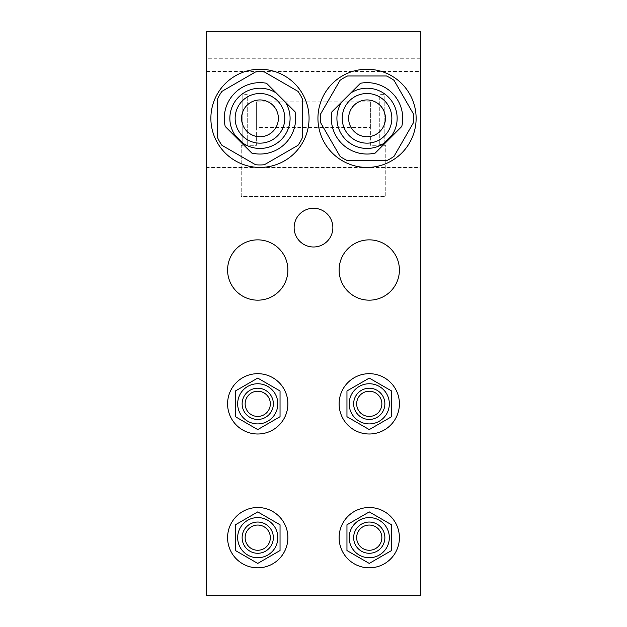 <?xml version="1.0" encoding="UTF-8"?>
<svg xmlns="http://www.w3.org/2000/svg" width="627" height="627" viewBox="0 0 627 627"><rect width="100%" height="100%" fill="white"/><g stroke="black" fill="none" stroke-linecap="round" stroke-linejoin="round"><path stroke-width="0.47" stroke-dasharray="3.13 2.35" d="M277.816 537.66A20.072 20.072 -0 0 0 257.736 517.588L257.736 517.588A20.072 20.072 -0 0 0 237.664 537.66M242.124 537.66A15.612 15.612 -0 0 0 257.736 553.273L257.736 553.273A15.612 15.612 -0 0 0 273.348 537.66M245.133 537.66A12.603 12.603 180 0 1 257.736 525.058L257.736 525.058A12.603 12.603 180 0 1 270.339 537.66M280.042 524.783L257.736 511.906L235.438 524.783L235.438 550.537L257.736 563.414L280.042 550.537L280.042 524.783M320.413 118.338L320.413 118.338A46.617 46.617 -0 0 0 320.616 122.704L340.038 156.342A46.617 46.617 -0 0 0 347.609 160.716L386.451 160.716A46.617 46.617 -0 0 0 394.022 156.342L413.444 122.704A46.617 46.617 -0 0 0 413.648 118.338L413.648 118.338A46.617 46.617 -0 0 0 413.444 113.965L394.022 80.327A46.617 46.617 -0 0 0 386.451 75.961L347.609 75.961A46.617 46.617 -0 0 0 340.038 80.327L320.616 113.965A46.617 46.617 -0 0 0 320.413 118.338M331.346 118.338L331.346 118.338A35.684 35.684 180 0 1 331.949 111.778L360.47 83.258A35.684 35.684 180 0 1 402.714 118.338L402.714 118.338M336.918 118.338L336.918 118.338A30.112 30.112 180 0 1 341.746 101.982L341.746 101.982M397.142 118.338L397.142 118.338A30.112 30.112 180 0 0 350.673 93.055L350.673 93.055M391.851 118.338L391.851 118.338A24.821 24.821 -0 0 1 367.03 143.16A24.821 24.821 -0 0 1 342.209 118.338L342.209 118.338M348.628 118.338L348.628 118.338A18.402 18.402 180 0 1 367.03 99.936A18.402 18.402 180 0 1 385.433 118.338L385.433 118.338M389.336 403.835A20.072 20.072 -0 0 0 369.264 383.755L369.264 383.755A20.072 20.072 -0 0 0 349.184 403.835M353.652 403.835A15.612 15.612 -0 0 0 369.264 419.447L369.264 419.447A15.612 15.612 -0 0 0 384.876 403.835M356.661 403.835A12.603 12.603 180 0 1 369.264 391.232L369.264 391.232A12.603 12.603 180 0 1 381.867 403.835M391.561 390.958L369.264 378.081L346.958 390.958L346.958 416.712L369.264 429.589L391.561 416.712L391.561 390.958M389.336 537.66A20.072 20.072 -0 0 0 369.264 517.588L369.264 517.588A20.072 20.072 -0 0 0 349.184 537.66M353.652 537.66A15.612 15.612 -0 0 0 369.264 553.273L369.264 553.273A15.612 15.612 -0 0 0 384.876 537.66M356.661 537.66A12.603 12.603 180 0 1 369.264 525.058L369.264 525.058A12.603 12.603 180 0 1 381.867 537.66M391.561 524.783L369.264 511.906L346.958 524.783L346.958 550.537L369.264 563.414L391.561 550.537L391.561 524.783M294.134 227.625A19.366 19.366 -0 0 0 313.5 246.991L313.5 246.991A19.366 19.366 -0 0 0 332.866 227.625M340.038 545.059A30.143 30.143 180 0 1 369.264 507.509L369.264 507.509A30.143 30.143 180 0 1 398.482 545.059M228.518 545.059A30.143 30.143 180 0 1 257.736 507.509L257.736 507.509A30.143 30.143 180 0 1 286.962 545.059M228.518 411.234A30.143 30.143 180 0 1 257.736 373.684L257.736 373.684A30.143 30.143 180 0 1 286.962 411.234M340.038 411.234A30.143 30.143 180 0 1 369.264 373.684L369.264 373.684A30.143 30.143 180 0 1 398.482 411.234M340.038 277.408A30.143 30.143 180 0 1 369.264 239.859L369.264 239.859A30.143 30.143 180 0 1 398.482 277.408M228.518 277.408A30.143 30.143 180 0 1 257.736 239.859L257.736 239.859A30.143 30.143 180 0 1 286.962 277.408M319.441 130.385A49.094 49.094 180 0 1 367.03 69.244L367.03 69.244A49.094 49.094 180 0 1 414.619 130.385M212.381 130.385A49.094 49.094 180 0 1 259.97 69.244L259.97 69.244A49.094 49.094 180 0 1 307.559 130.385M379.743 144.523L384.202 144.523L384.202 94.63L379.743 94.63L379.743 144.523L379.743 94.63M247.257 144.523L247.257 94.63L242.798 94.63L242.798 144.523L247.257 144.523L247.257 94.63M242.798 144.523L242.798 94.63M370.377 127.438L370.377 101.833L370.377 145.307L385.77 145.307L385.77 196.604L241.23 196.604L241.23 145.307L256.623 145.307L256.623 127.438L370.377 127.438L370.377 145.307L385.77 145.307L385.77 196.604L241.23 196.604L241.23 145.307L256.623 145.307L256.623 101.833L256.623 127.438M384.202 144.523L384.202 94.63M370.377 101.833L256.623 101.833M206.44 167.754L420.56 167.754L420.56 595.65L206.44 595.65L206.44 167.409L420.56 167.409L420.56 71.502L206.44 71.502L206.44 31.35L420.56 31.35L420.56 58.264L206.44 58.264M206.44 167.409L206.44 71.502M420.56 71.502L420.56 58.264M259.97 71.721L259.97 71.721A46.617 46.617 -0 0 0 255.597 71.925L221.966 91.346A46.617 46.617 -0 0 0 217.593 98.917L217.593 137.76A46.617 46.617 -0 0 0 221.966 145.331L255.597 164.744A46.617 46.617 -0 0 0 259.97 164.956L259.97 164.956A46.617 46.617 -0 0 0 264.343 164.744L297.974 145.331A46.617 46.617 -0 0 0 302.347 137.76L302.347 98.917A46.617 46.617 -0 0 0 297.974 91.346L264.343 71.925A46.617 46.617 -0 0 0 259.97 71.721M224.309 119.796A35.684 35.684 180 0 1 259.97 82.646L259.97 82.646A35.684 35.684 180 0 1 266.53 83.258L295.051 111.778A35.684 35.684 180 0 1 295.505 121.63M229.858 118.338A30.112 30.112 180 0 1 259.97 88.227L259.97 88.227A30.112 30.112 180 0 1 276.327 93.055L276.327 93.055M235.149 118.338A24.821 24.821 -0 0 0 259.97 143.16L259.97 143.16A24.821 24.821 -0 0 0 284.791 118.338M241.567 118.338A18.402 18.402 180 0 1 259.97 99.936L259.97 99.936A18.402 18.402 180 0 1 278.372 118.338M285.254 101.982L285.254 101.982A30.112 30.112 180 0 1 290.082 118.338M277.816 403.835A20.072 20.072 -0 0 0 257.736 383.755L257.736 383.755A20.072 20.072 -0 0 0 237.664 403.835M242.124 403.835A15.612 15.612 -0 0 0 257.736 419.447L257.736 419.447A15.612 15.612 -0 0 0 273.348 403.835M245.133 403.835A12.603 12.603 180 0 1 257.736 391.232L257.736 391.232A12.603 12.603 180 0 1 270.339 403.835M280.042 390.958L257.736 378.081L235.438 390.958L235.438 416.712L257.736 429.589L280.042 416.712L280.042 390.958M384.202 143.959L379.743 143.959M384.202 126.113L379.743 126.113M247.257 143.959L242.798 143.959M242.798 126.113L247.257 126.113"/><path stroke-width="0.94" d="M237.664 537.66A20.072 20.072 -0 0 0 257.736 557.732A20.072 20.072 180 0 1 237.664 537.66A20.072 20.072 180 0 1 257.736 517.588A20.072 20.072 180 0 1 277.816 537.66A20.072 20.072 180 0 1 257.736 557.732A20.072 20.072 -0 0 0 277.816 537.66M273.348 537.66A15.612 15.612 -0 0 0 257.736 522.048A15.612 15.612 180 0 1 273.348 537.66A15.612 15.612 180 0 1 257.736 553.273A15.612 15.612 180 0 1 242.124 537.66A15.612 15.612 180 0 1 257.736 522.048A15.612 15.612 -0 0 0 242.124 537.66M270.339 537.66A12.603 12.603 180 0 1 257.736 550.263A12.603 12.603 180 0 1 245.133 537.66A12.603 12.603 180 0 1 257.736 525.058A12.603 12.603 180 0 1 270.339 537.66A12.603 12.603 180 0 1 257.736 550.263A12.603 12.603 180 0 1 245.133 537.66M235.438 550.537L257.736 563.414L280.042 550.537L280.042 524.783L257.736 511.906L235.438 524.783L235.438 550.537M320.413 118.338A46.617 46.617 180 0 1 320.616 113.965L340.038 80.327A46.617 46.617 180 0 1 347.609 75.961L386.451 75.961A46.617 46.617 180 0 1 394.022 80.327L413.444 113.965A46.617 46.617 180 0 1 413.444 122.704L394.022 156.342A46.617 46.617 180 0 1 386.451 160.716L347.609 160.716A46.617 46.617 180 0 1 340.038 156.342L320.616 122.704A46.617 46.617 180 0 1 320.413 118.338M341.746 101.982L360.47 83.258A35.684 35.684 180 0 1 401.774 126.489L375.189 153.082A35.684 35.684 180 0 1 331.949 111.778L341.746 101.982A30.112 30.112 -0 0 0 336.918 118.338L336.918 118.338A30.112 30.112 -0 0 0 383.387 143.622L392.314 134.695L383.387 143.622A30.112 30.112 180 0 1 336.918 118.338M402.714 118.338L402.714 118.338A35.684 35.684 180 0 1 401.774 126.489L375.189 153.082A35.684 35.684 180 0 1 331.346 118.338M397.142 118.338A30.112 30.112 180 0 1 392.314 134.695A30.112 30.112 180 0 0 350.673 93.055M391.851 118.338A24.821 24.821 180 0 1 367.03 143.16A24.821 24.821 180 0 1 342.209 118.338A24.821 24.821 180 0 1 367.03 93.509A24.821 24.821 180 0 1 391.851 118.338A24.821 24.821 -0 0 0 367.03 93.509A24.821 24.821 -0 0 0 342.209 118.338M348.628 118.338L348.628 118.338A18.402 18.402 180 0 1 367.03 99.936A18.402 18.402 180 0 1 385.433 118.338L385.433 118.338A18.402 18.402 180 0 1 367.03 136.741A18.402 18.402 180 0 1 348.628 118.338A18.402 18.402 180 0 0 367.03 136.741A18.402 18.402 180 0 0 385.433 118.338M349.184 403.835A20.072 20.072 -0 0 0 369.264 423.907A20.072 20.072 180 0 1 349.184 403.835A20.072 20.072 180 0 1 369.264 383.755A20.072 20.072 180 0 1 389.336 403.835A20.072 20.072 180 0 1 369.264 423.907A20.072 20.072 -0 0 0 389.336 403.835M384.876 403.835A15.612 15.612 -0 0 0 369.264 388.223A15.612 15.612 180 0 1 384.876 403.835A15.612 15.612 180 0 1 369.264 419.447A15.612 15.612 180 0 1 353.652 403.835A15.612 15.612 180 0 1 369.264 388.223A15.612 15.612 -0 0 0 353.652 403.835M381.867 403.835A12.603 12.603 180 0 1 369.264 416.438A12.603 12.603 180 0 1 356.661 403.835A12.603 12.603 180 0 1 369.264 391.232A12.603 12.603 180 0 1 381.867 403.835A12.603 12.603 180 0 1 369.264 416.438A12.603 12.603 180 0 1 356.661 403.835M346.958 416.712L369.264 429.589L391.561 416.712L391.561 390.958L369.264 378.081L346.958 390.958L346.958 416.712M349.184 537.66A20.072 20.072 -0 0 0 369.264 557.732A20.072 20.072 180 0 1 349.184 537.66A20.072 20.072 180 0 1 369.264 517.588A20.072 20.072 180 0 1 389.336 537.66A20.072 20.072 180 0 1 369.264 557.732A20.072 20.072 -0 0 0 389.336 537.66M384.876 537.66A15.612 15.612 -0 0 0 369.264 522.048A15.612 15.612 180 0 1 384.876 537.66A15.612 15.612 180 0 1 369.264 553.273A15.612 15.612 180 0 1 353.652 537.66A15.612 15.612 180 0 1 369.264 522.048A15.612 15.612 -0 0 0 353.652 537.66M381.867 537.66A12.603 12.603 180 0 1 369.264 550.263A12.603 12.603 180 0 1 356.661 537.66A12.603 12.603 180 0 1 369.264 525.058A12.603 12.603 180 0 1 381.867 537.66A12.603 12.603 180 0 1 369.264 550.263A12.603 12.603 180 0 1 356.661 537.66M346.958 550.537L369.264 563.414L391.561 550.537L391.561 524.783L369.264 511.906L346.958 524.783L346.958 550.537M332.866 227.625A19.366 19.366 -0 0 0 313.5 208.266A19.366 19.366 180 0 1 332.866 227.625A19.366 19.366 180 0 1 313.5 246.991A19.366 19.366 180 0 1 294.134 227.625A19.366 19.366 180 0 1 313.5 208.266A19.366 19.366 -0 0 0 294.134 227.625M398.482 545.059A30.143 30.143 180 0 1 339.113 537.66A30.143 30.143 180 0 1 369.264 507.509A30.143 30.143 180 0 1 399.407 537.66A30.143 30.143 180 0 1 340.038 545.059M286.962 545.059A30.143 30.143 180 0 1 227.593 537.66A30.143 30.143 180 0 1 257.736 507.509A30.143 30.143 180 0 1 287.887 537.66A30.143 30.143 180 0 1 228.518 545.059M286.962 411.234A30.143 30.143 180 0 1 227.593 403.835A30.143 30.143 180 0 1 257.736 373.684A30.143 30.143 180 0 1 287.887 403.835A30.143 30.143 180 0 1 228.518 411.234M398.482 411.234A30.143 30.143 180 0 1 339.113 403.835A30.143 30.143 180 0 1 369.264 373.684A30.143 30.143 180 0 1 399.407 403.835A30.143 30.143 180 0 1 340.038 411.234M398.482 277.408A30.143 30.143 180 0 1 339.113 270.01A30.143 30.143 180 0 1 369.264 239.859A30.143 30.143 180 0 1 399.407 270.01A30.143 30.143 180 0 1 340.038 277.408M286.962 277.408A30.143 30.143 180 0 1 227.593 270.01A30.143 30.143 180 0 1 257.736 239.859A30.143 30.143 180 0 1 287.887 270.01A30.143 30.143 180 0 1 228.518 277.408M414.619 130.385A49.094 49.094 180 0 1 317.936 118.338A49.094 49.094 180 0 1 367.03 69.244A49.094 49.094 180 0 1 416.124 118.338A49.094 49.094 180 0 1 319.441 130.385M307.559 130.385A49.094 49.094 180 0 1 210.876 118.338A49.094 49.094 180 0 1 259.97 69.244A49.094 49.094 180 0 1 309.064 118.338A49.094 49.094 180 0 1 212.381 130.385M206.44 31.35L420.56 31.35L420.56 595.65L206.44 595.65L206.44 31.35M259.97 71.721A46.617 46.617 180 0 1 264.343 71.925L297.974 91.346A46.617 46.617 180 0 1 302.347 98.917L302.347 137.76A46.617 46.617 180 0 1 297.974 145.331L264.343 164.744A46.617 46.617 180 0 1 255.597 164.744L221.966 145.331A46.617 46.617 180 0 1 217.593 137.76L217.593 98.917A46.617 46.617 180 0 1 221.966 91.346L255.597 71.925A46.617 46.617 180 0 1 259.97 71.721M276.327 93.055L295.051 111.778A35.684 35.684 180 0 1 251.811 153.082L225.226 126.489A35.684 35.684 180 0 1 266.53 83.258L276.327 93.055A30.112 30.112 -0 0 0 234.686 134.695L243.613 143.622L234.686 134.695A30.112 30.112 180 0 1 229.858 118.338M295.505 121.63A35.684 35.684 180 0 1 251.811 153.082L225.226 126.489A35.684 35.684 180 0 1 224.309 119.796M290.082 118.338A30.112 30.112 180 0 1 243.613 143.622A30.112 30.112 180 0 0 285.254 101.982M284.791 118.338A24.821 24.821 -0 0 0 259.97 93.509A24.821 24.821 180 0 1 284.791 118.338A24.821 24.821 180 0 1 259.97 143.16A24.821 24.821 180 0 1 235.149 118.338A24.821 24.821 180 0 1 259.97 93.509A24.821 24.821 -0 0 0 235.149 118.338M278.372 118.338A18.402 18.402 180 0 1 259.97 136.741A18.402 18.402 180 0 1 241.567 118.338A18.402 18.402 180 0 1 259.97 99.936A18.402 18.402 180 0 1 278.372 118.338A18.402 18.402 180 0 1 259.97 136.741A18.402 18.402 180 0 1 241.567 118.338M237.664 403.835A20.072 20.072 -0 0 0 257.736 423.907A20.072 20.072 180 0 1 237.664 403.835A20.072 20.072 180 0 1 257.736 383.755A20.072 20.072 180 0 1 277.816 403.835A20.072 20.072 180 0 1 257.736 423.907A20.072 20.072 -0 0 0 277.816 403.835M273.348 403.835A15.612 15.612 -0 0 0 257.736 388.223A15.612 15.612 180 0 1 273.348 403.835A15.612 15.612 180 0 1 257.736 419.447A15.612 15.612 180 0 1 242.124 403.835A15.612 15.612 180 0 1 257.736 388.223A15.612 15.612 -0 0 0 242.124 403.835M270.339 403.835A12.603 12.603 180 0 1 257.736 416.438A12.603 12.603 180 0 1 245.133 403.835A12.603 12.603 180 0 1 257.736 391.232A12.603 12.603 180 0 1 270.339 403.835A12.603 12.603 180 0 1 257.736 416.438A12.603 12.603 180 0 1 245.133 403.835M235.438 416.712L257.736 429.589L280.042 416.712L280.042 390.958L257.736 378.081L235.438 390.958L235.438 416.712"/></g></svg>
